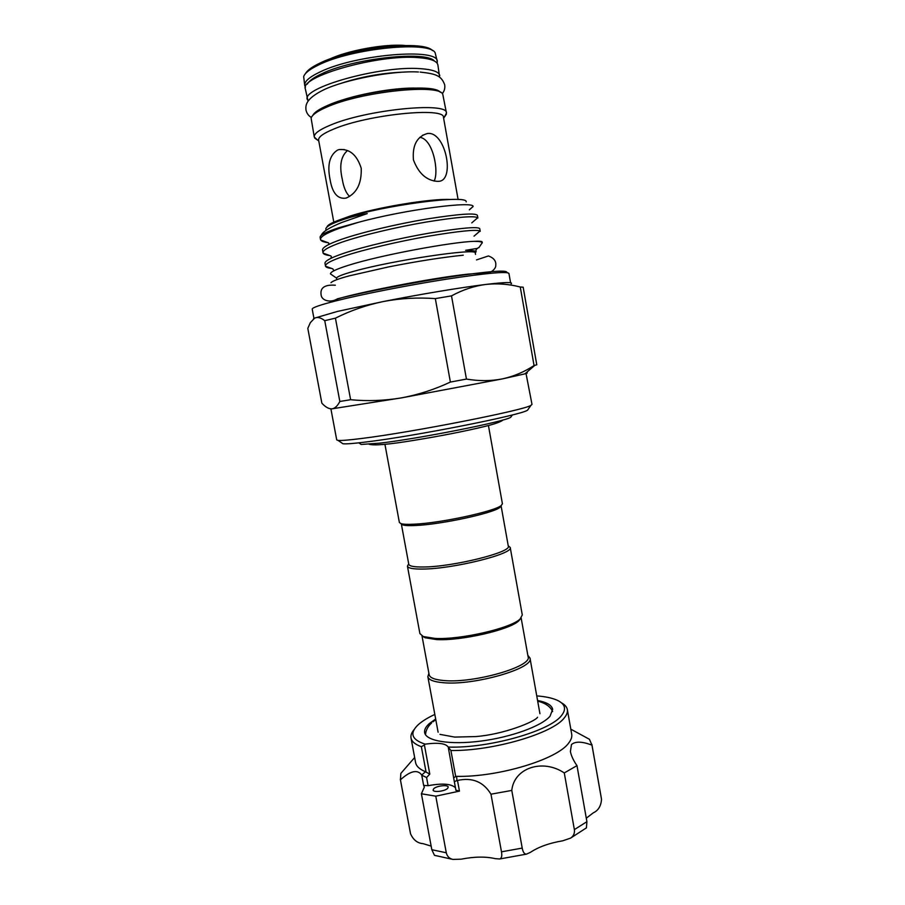 <?xml version="1.0" encoding="UTF-8"?>
<svg xmlns="http://www.w3.org/2000/svg" width="905" height="905" viewBox="0 0 905 905"><rect width="100%" height="100%" fill="white"/><g stroke="black" fill="none" stroke-linecap="round" stroke-linejoin="round"><path stroke-width="1.36" d="M308.062 101.19L305.37 88.984C299.091 76.687 378.448 54.04 418.223 57.626C430.475 58.542 437.025 60.963 437.873 64.9L439.649 77.276M307.338 99.607C301.161 87.808 380.519 65.465 420.203 68.656C432.432 69.47 438.948 71.767 439.773 75.545M341.671 83.113C361.242 76.801 381.288 73.158 401.831 72.185M428.902 673.252L427.85 676.668C428.585 679.881 433.699 681.884 443.224 682.698C473.915 685.798 534.651 668.218 529.991 658.105L527.819 655.277M422.013 635.966L429.174 674.757C429.875 677.845 434.841 679.779 444.084 680.549C473.801 683.49 532.57 666.51 528.09 656.781L521.144 617.957M422.59 636.26L425.112 637.765L436.549 639.575C461.098 641.057 510.318 629.676 518.882 620.728L520.703 618.432M408.698 563.849L407.431 566.134L419.897 633.579L423.28 636.554L435.079 638.41C460.43 639.925 511.37 628.149 520.16 618.941L522.287 614.97L510.216 547.457L508.237 545.76M407.431 566.134C407.951 568.182 412.906 569.155 422.33 569.064C452.658 569.098 514.21 553.724 510.216 547.457M501.076 505.759L499.979 507.32C494.073 513.022 441.221 524.493 415.576 525.5C409.365 525.805 405.146 525.624 402.906 524.957L401.322 523.882L408.766 564.211C409.252 566.168 414.071 567.096 423.212 566.994C452.579 566.971 512.14 552.14 508.293 546.122L501.076 505.748M360.133 443.755L361.163 444.457L380.292 443.111C419.909 438.506 505.488 421.447 510.725 417.284L511.438 416.255M384.93 444.321L399.377 522.502L401.006 523.667C403.313 524.346 407.669 524.527 414.071 524.199C440.554 523.135 495.261 511.28 501.291 505.443L502.411 503.78L488.429 425.508M305.46 73.622C307.259 70.319 312.123 66.8 320.042 63.056C351.321 47.524 423.744 39.797 432.386 50.556M437.273 61.495L435.113 52.682C429.23 40.691 352.203 48.293 319.035 64.753C310.042 69.006 304.917 72.943 303.661 76.563L304.736 85.579C304.137 81.574 309.34 76.993 320.336 71.823C356.151 54.3 438.801 47.58 437.273 61.495L437.172 63.282M434.377 61.02C426.3 50.51 353.493 58.35 321.999 73.644C313.911 77.389 309.012 80.873 307.281 84.12M305.46 87.219L304.736 85.579M312.745 115.478C314.227 112.424 319.261 109.041 327.836 105.342C360.043 90.783 434.004 82.525 440.294 92.299M446.448 113.046L442.76 94.222C438.925 83.475 360.812 91.733 326.841 107.062C317.316 111.179 312.067 114.878 311.116 118.148L314.284 137.062C313.82 133.782 319.126 129.822 330.189 125.207C366.242 109.618 448.382 101.496 446.448 113.046L444.276 117.265M528.384 409.015L527.547 410.203C521.631 415.01 414.456 436.255 365.869 442.013C353.595 443.529 345.948 444.117 342.927 443.755L341.717 442.93M330.902 408.868L336.717 439.909L338.029 440.396C341.117 440.724 349.059 440.068 361.853 438.45C412.567 432.239 525.07 410.056 530.952 405.338L532.004 404.422L525.918 372.962M511.155 283.819C513.373 281.953 504.877 282.168 485.668 284.464C461.233 287.439 419.513 294.374 383.539 301.489L337.554 311.399L314.714 318.074L310.358 322.632L307.802 328.345L321.852 403.155C325.359 407.001 328.651 408.902 331.716 408.868L332.542 408.755C335.246 408.098 337.678 405.666 339.839 401.481L324.748 320.675L335.427 318.153L350.62 399.716C367.498 401.322 384.365 400.723 401.22 397.917L502.433 378.89L524.866 373.867C527.649 373.086 528.056 372.736 526.077 372.826M339.839 401.481L350.62 399.716M331.716 408.868L401.22 397.917C418.076 394.818 434.468 389.535 450.385 382.068L435.328 298.605C417.691 297.326 400.44 298.288 383.539 301.489C366.672 304.985 350.631 310.539 335.427 318.153M317.802 140.252L314.284 137.062M333.809 222.144L318.617 140.151C318.187 137.085 323.232 133.386 333.753 129.053C367.871 114.483 445.271 106.722 443.484 117.458L458.111 199.553M346.457 197.946L345.812 198.138C337.576 199.27 332.327 193.048 330.054 179.462C327.112 164.88 329.635 155.072 337.622 150.038L339.103 149.585C349.568 148.635 356.943 154.857 361.219 168.251C361.74 183.364 356.819 193.263 346.457 197.946M327.927 242.664C323.888 242.11 321.501 241.228 320.743 240.029L320.528 239.474C320.212 236.703 326.513 232.97 339.432 228.286L358.188 222.381L339.307 227.619C326.366 231.771 319.963 234.983 320.11 237.246L320.528 239.474M331.603 268.434C327.915 268.004 325.891 267.258 325.517 266.206L325.472 266.047C325.234 263.694 331.603 260.346 344.556 256.002C364.41 249.407 398.913 241.352 427.963 236.273C458.88 231.08 476.222 229.327 479.989 231.001L477.037 233.558M480.216 231.329L479.752 228.648C477.931 226.454 461.358 227.902 430.011 232.992C400.361 238.049 364.523 246.352 344.036 253.208C331.49 257.45 325.133 260.764 324.963 263.163L325.472 266.047M329.748 255.549C325.891 255.052 323.673 254.237 323.119 253.117L323.006 252.767C322.723 250.21 329.058 246.669 342 242.155C362 235.243 396.888 227.031 426.165 222.053C457.263 217.03 474.446 215.594 477.727 217.743L474.322 220.673M477.863 218.015L477.388 215.333C475.51 212.788 458.869 213.976 427.477 218.908C397.781 223.84 361.921 232.246 341.479 239.361C329.296 243.626 322.972 247.065 322.497 249.667L323.006 252.767M482.263 242.879L482.105 241.94C481.992 241.228 479.322 241.024 474.096 241.341C479.118 241.352 481.822 241.816 482.229 242.744L481.075 244.418M327.067 226.94C327.463 224.791 333.221 221.895 344.341 218.252C382.566 205.378 468.19 194.19 466.199 201.883M321.388 234.972C323.062 231.488 329.974 227.279 342.147 222.336L367.238 213.591C358.708 215.017 350.869 216.962 343.719 219.417C331.965 223.309 325.992 226.499 325.8 228.999L326.343 230.142M469.344 209.858L473.077 206.532C474.322 200.82 406.379 209.202 358.188 222.381M336.784 279.611L336.547 278.129C336.864 276.681 342.724 274.373 354.127 271.217C392.306 260.402 476.867 247.834 475.249 252.925L475.532 254.396M332.327 275.188L330.472 273.887C330.325 271.986 336.253 269.147 348.255 265.357C380.417 255.04 452.794 241.839 474.096 241.341M347.543 150.535C340.947 156.113 339.183 165.638 342.248 179.088C343.617 187.426 346.072 193.195 349.613 196.408M434.117 181.057C439.174 171.927 433.156 138.94 419.83 137.345M428.947 133.397C446.38 133.635 455.102 181.724 438.212 181.317L437.545 181.362C426.64 180.649 418.596 173.5 413.438 159.914C412.239 145.388 416.9 136.587 427.386 133.499L428.947 133.397M435.678 719.023L429.355 723.548C425.746 726.76 424.173 729.769 424.626 732.575C425.904 741.003 449.83 745.087 480.476 741.138C511.087 737.27 541.643 726.104 550.014 716.251L552.684 709.305C551.722 705.142 546.688 702.212 537.57 700.504M447.692 788.278L448.201 787.067C448.077 784.409 436.233 785.845 433.653 788.821L433.11 790.065C433.19 792.735 445.192 791.275 447.692 788.278M414.648 757.53L400.836 773.413L400.429 779.816C410.406 770.789 417.499 769.193 421.707 775.008L425.52 771.727L426.074 772.089L421.357 746.704C415.135 744.453 411.685 741.557 411.017 738.005C410.553 735.335 411.617 732.507 414.196 729.498M434.83 714.43C428.02 717.597 422.692 720.855 418.823 724.192L417.409 725.493C409.445 733.638 412.024 739.849 425.135 744.148L424.4 744.962L429.796 774.08L426.583 777.508L421.877 775.268M421.357 746.704L424.4 744.962M425.135 744.148C438.122 742.417 445.803 743.39 448.201 747.066C488.677 748.537 550.195 731.036 561.507 715.55C566.688 709.011 565.173 703.875 556.96 700.131C551.993 697.97 545.251 696.556 536.756 695.9M561.36 702.755C564.844 704.656 566.835 706.941 567.345 709.599C567.786 712.122 566.779 714.871 564.324 717.835C553.034 733.389 492.908 751.139 450.905 750.517L455.69 776.501L456.629 776.366C498.678 777.259 557.729 759.205 568.77 742.926C571.202 739.792 572.175 736.885 571.7 734.181L567.345 709.599M411.017 738.005L415.587 762.553C416.289 766.23 419.592 769.295 425.52 771.727M456.629 776.366L456.912 780.596L457.489 780.449C472.274 777.18 483.428 781.762 490.974 794.194L511.778 790.427C514.108 767.723 542.774 758.481 564.279 772.938L576.983 765.63C573.465 760.585 571.27 755.879 570.399 751.523L571.474 744.555C575.388 741.195 582.22 741.399 591.972 745.154L589.427 739.283L570.806 729.17M455.453 787.769C451.312 783.764 442.194 783.074 428.099 785.71L423.642 785.382L424.332 787.09L421.402 793.775L431.832 849.716L446.278 852.77C447.149 856.379 449.355 858.596 452.896 859.422L461.199 859.173C474.333 856.594 485.714 856.435 495.329 858.664L499.639 858.981C501.608 858.393 502.218 856.017 501.483 851.831L522.219 848.087C523 852.25 524.425 854.263 526.484 854.128L530.454 852.318C538.724 846.854 549.459 843.019 562.661 840.824L570.501 838.166C573.544 836.175 574.833 833.324 574.37 829.614L586.904 821.683L586.417 827.86L585.75 828.392M435.294 855.587L434.468 855.316L431.832 849.716M400.429 779.816L410.565 833.867C413.381 839.987 417.533 843.245 423.008 843.641L431.153 846.096M490.974 794.194L501.483 851.831M457.489 780.449L459.457 791.128L435.78 796.174L446.278 852.77M448.201 747.066L450.905 750.517M564.279 772.938L574.37 829.614M576.983 765.63L586.904 821.683M511.778 790.427L522.219 848.087M421.402 793.775L435.78 796.174M586.293 818.188L593.25 812.86C598.239 810.586 600.988 806.106 601.52 799.443L601.327 798.12L601.52 799.443M591.972 745.154L601.452 798.957M456.912 780.596L454.333 781.66L448.405 748.028M459.457 791.128L455.939 790.156M455.69 776.501L453.88 777.7M429.796 774.08L426.074 772.089M477.467 248.389L465.589 250.323C471.946 250.447 475.476 250.877 476.154 251.613L475.272 252.891M324.748 320.675C320.913 317.655 317.576 316.795 314.714 318.074L313.435 318.888M435.328 298.605L451.505 295.878L466.437 379.071C478.96 381.197 490.951 381.129 502.433 378.89C513.746 376.39 524.289 371.944 534.052 365.541L536.778 364.794L523.169 287.202L520.262 286.998C508.802 284.046 497.275 283.197 485.668 284.464C474.005 286.025 462.625 289.838 451.505 295.878M525.024 373.72L526.484 373.086M450.385 382.068L466.437 379.071M534.052 365.541L520.262 286.998M329.296 59.244C347.43 50.488 384.885 43.666 404.965 45.476M341.23 219.293L349.816 216.171C375.643 207.562 431.459 198.331 450.158 199.496M510.578 282.756L508.927 273.401C506.913 271.217 485.974 273.152 446.108 279.226C408.155 285.188 362.204 294.238 336.253 300.788C320.076 304.906 312.055 307.7 312.214 309.148L313.967 318.503M423.642 785.382L421.707 775.008M426.583 777.508L428.099 785.71M337.248 298.865C363.708 292.145 411.277 282.846 449.208 277.032C488.892 271.172 508.067 269.69 506.732 272.586M420.135 72.083C436.267 73.837 441.233 75.692 444.672 84.674C445.203 88.057 444.412 91.054 442.285 93.668M311.365 117.458C308.458 115.761 306.659 113.238 305.958 109.89C305.585 105.184 305.517 98.928 323.504 89.923C344.466 79.742 392.442 70.409 418.438 71.993M335.732 102.299C356.389 94.425 392.035 87.943 414.139 88.045M503.101 419.943C500.985 421.821 494.843 424.004 484.673 426.481C464.435 431.357 440.769 435.995 413.698 440.396C389.014 444.457 374.195 445.746 369.229 444.265M431.549 723.05C427.861 726.387 425.848 730.256 425.486 734.679M537.581 717.246C535.081 721.647 503.78 734.453 475.759 736.568L454.706 737.089L439.977 734.374M552.627 711.579C550.41 706.567 545.421 703.083 537.683 701.104M435.791 719.622L432.941 721.805M438.111 732.213L427.85 676.668M425.112 637.765L423.28 636.554M361.163 444.457L358.821 442.85M402.906 524.957L401.006 523.667M342.927 443.755L338.029 440.396M318.752 140.909L314.725 138.092M336.547 278.129L330.472 273.887M476.516 259.916L488.429 255.957C493.904 257.959 496.336 261.16 495.736 265.561C496.144 267.179 493.089 272.066 488.281 272.563L467.466 274.192C429.468 278.254 350.54 294.068 335.993 299.555C331.094 302.281 323.096 301.263 321.343 296.105C319.476 288.084 324.148 284.453 335.336 285.211M463.247 255.199C442.579 257.303 417.725 261.194 388.686 266.885L349.262 275.855C338.56 278.729 332.463 281.014 330.97 282.699M336.253 300.788L337.656 299.035M339.103 149.585L344.239 149.551M526.495 854.128L499.639 858.981M452.896 859.422L434.468 855.316M410.35 832.826L400.304 779.228M601.327 798.12L591.87 744.408M570.501 838.166L586.417 827.86M455.939 790.359L454.333 781.671M427.386 133.499L422.522 135.298M481.562 272.891L483.485 274.034M475.249 252.925L476.279 249.418L478.191 247.766M478.813 247.732L482.229 242.744M443.62 118.227L446.403 114.166M524.866 373.867L534.832 365.349M325.913 229.553L326.479 230.051M473.077 206.532L469.48 209.632M320.743 240.029L328.085 242.721C328.945 242.902 329.058 243.536 328.436 244.622M477.727 217.743L471.765 222.879M323.119 253.117L330.461 255.81C331.422 256.047 331.569 256.816 330.891 258.117M479.989 231.001L474.028 236.148M325.517 266.206L332.859 268.898L333.9 270.776M527.547 410.203L530.952 405.338M507.456 272.688L508.927 273.401M499.979 507.32L501.291 505.443M510.725 417.284L512.354 414.943M518.882 620.728L520.16 618.941M539.934 713.706L529.991 658.105"/></g></svg>
